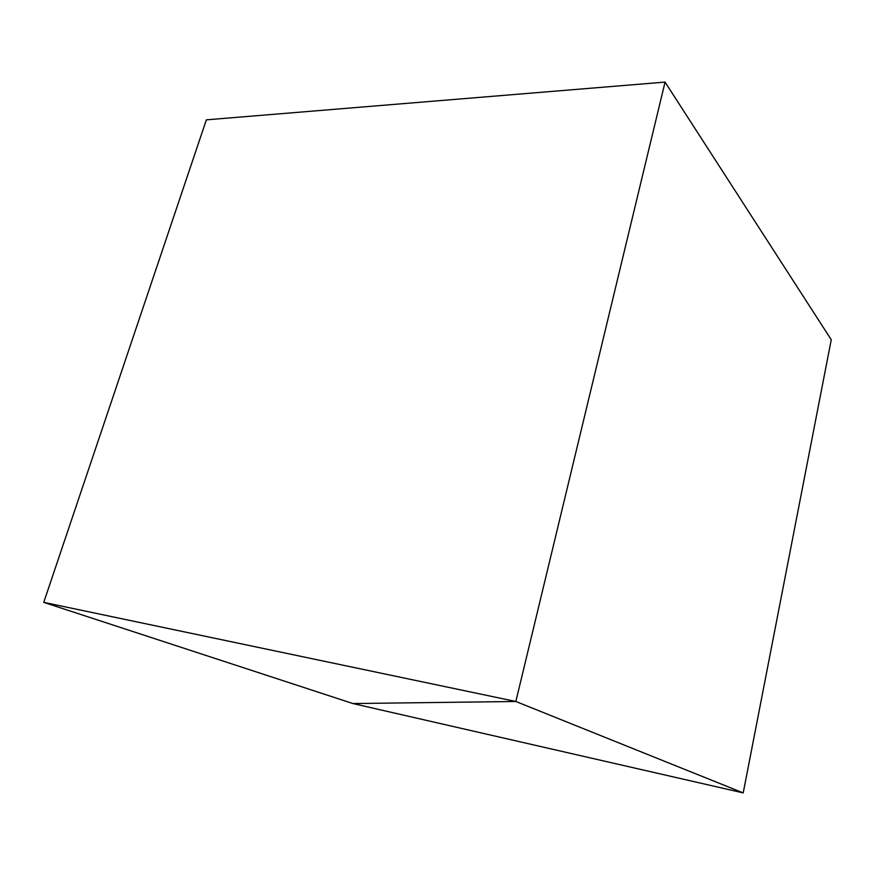 <?xml version="1.0" encoding="UTF-8"?>
<svg xmlns="http://www.w3.org/2000/svg" width="875" height="875" viewBox="0 0 875 875"><rect width="100%" height="100%" fill="white"/><g stroke="black" fill="none" stroke-linecap="round" stroke-linejoin="round"><path stroke-width="1.31" d="M515.845 701.488L665.055 82.097L515.845 701.488L43.75 602.361L352.942 703.555L515.845 701.488L352.942 703.555L43.75 602.361L206.358 119.842L43.75 602.361L515.845 701.488L352.942 703.555L743.214 792.903L831.25 339.73L743.214 792.903L515.845 701.488L665.055 82.097L515.845 701.488L743.214 792.903L352.942 703.555L515.845 701.488M206.358 119.842L665.055 82.097L831.25 339.73L665.055 82.097L206.358 119.842"/></g></svg>

